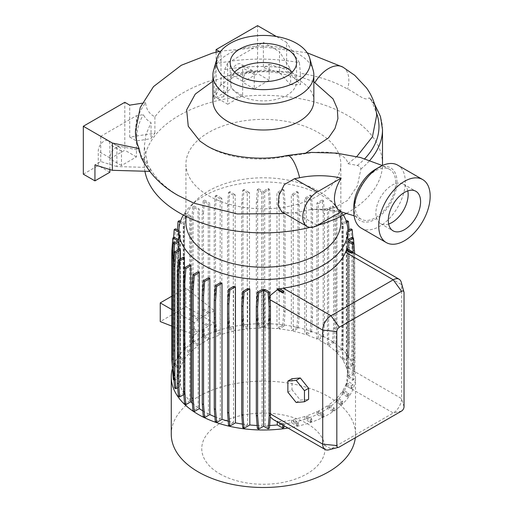 <?xml version="1.0" encoding="UTF-8"?>
<svg xmlns="http://www.w3.org/2000/svg" width="513" height="513" viewBox="0 0 513 513"><rect width="100%" height="100%" fill="white"/><g stroke="black" fill="none" stroke-linecap="round" stroke-linejoin="round"><path stroke-width="0.38" stroke-dasharray="2.56 1.92" d="M395.696 182.57A28.69 16.563 120 0 0 389.752 169.437A28.69 16.563 120 0 0 367.641 177.126A28.69 16.563 120 0 0 355.118 206.002A28.69 16.563 120 0 0 361.062 219.134A28.69 16.563 120 0 0 383.173 211.446A28.69 16.563 120 0 0 395.696 182.57M199.897 141.075L208.143 146.731C227.804 158.305 259.11 162.211 285.658 156.382L302.599 154.176C317.38 151.188 345.012 149.341 347.987 163.737A107.473 62.054 180 0 1 357.369 165.494C359.44 166.058 360.607 167.232 360.876 169.027L357.426 185.744L347.538 200.48L333.751 208.034L318.772 209.618L309.679 209.74A58.976 34.05 180 0 1 341.196 211.638M340.837 222.507A77.45 44.714 0 0 0 330.68 200.371A77.45 44.714 0 0 0 318.15 190.894A77.45 44.714 0 0 0 196.094 200.371A77.45 44.714 0 0 0 185.937 222.507M208.618 195.722A77.45 44.714 0 0 0 293.026 205.418A77.45 44.714 0 0 0 340.837 164.102A77.45 44.714 0 0 0 318.15 132.482A77.45 44.714 0 0 0 233.748 122.793A77.45 44.714 0 0 0 185.937 164.102A77.45 44.714 0 0 0 208.618 195.722M343.402 215.043A84.498 48.786 0 0 0 336.797 206.572A84.498 48.786 0 0 0 323.132 196.229A84.498 48.786 0 0 0 189.97 206.572A84.498 48.786 0 0 0 183.372 215.043M355.31 437.762A92.122 53.185 0 0 0 355.509 434.312A92.122 53.185 0 0 0 328.525 396.703A92.122 53.185 0 0 0 228.131 385.173A92.122 53.185 0 0 0 171.265 434.312M288.024 428.066A92.122 53.185 0 0 0 355.509 376.818A92.122 53.185 0 0 0 328.525 339.208A92.122 53.185 0 0 0 234.986 326.223A92.122 53.185 0 0 0 172.419 368.417M219.808 473.845A61.631 35.583 0 0 0 306.966 473.845A61.631 35.583 0 0 0 306.966 423.52A61.631 35.583 0 0 0 219.808 423.52A61.631 35.583 0 0 0 219.808 473.845M347.885 240.757A84.498 48.786 0 0 0 347.865 239.751L347.865 375.811A84.498 48.786 0 0 0 346.73 368.789L346.73 232.729A84.498 48.786 0 0 0 346.333 231.459L346.333 367.52A84.498 48.786 0 0 0 343.043 360.549L343.043 224.489A84.498 48.786 0 0 0 342.344 223.386L342.344 359.446A84.498 48.786 0 0 0 336.945 352.816L336.945 216.755A84.498 48.786 0 0 0 335.989 215.8L335.989 351.86A84.498 48.786 0 0 0 328.628 345.82L328.628 209.759A84.498 48.786 0 0 0 327.435 208.938L327.435 344.999A84.498 48.786 0 0 0 323.132 342.325A84.498 48.786 0 0 0 318.349 339.766L323.479 336.804L322.177 336.053L323.203 321.875L323.203 212.985L322.177 199.993L316.931 203.02A84.498 48.786 0 0 1 318.349 203.706L318.349 339.766M202.821 410.836A84.498 48.786 0 0 0 203.635 411.317A84.498 48.786 0 0 0 208.419 413.869L208.419 277.809M214.896 416.774A84.498 48.786 0 0 0 220.34 418.8L220.34 282.74M228.24 421.186A84.498 48.786 0 0 0 233.537 422.455L233.537 286.395M242.457 424.084A84.498 48.786 0 0 0 247.599 424.745L247.599 288.684M257.116 425.469A84.498 48.786 0 0 0 262.092 425.598L262.092 289.537M269.633 425.469A84.498 48.786 0 0 1 265.131 425.591L265.131 289.531M277.289 421.872L277.289 421.115L283.035 424.431L284.298 424.232L279.495 421.462L283.272 421.359A84.498 48.786 0 0 0 291.57 419.935L297.149 423.154L298.451 422.404L293.474 419.531A84.498 48.786 0 0 0 304.966 416.415L310.461 419.589L311.763 418.832L306.614 415.863A84.498 48.786 0 0 0 317.085 411.612L322.504 414.741L323.806 413.985L318.496 410.926A84.498 48.786 0 0 0 327.563 405.68L332.911 408.765L334.213 408.015L328.75 404.86A84.498 48.786 0 0 0 336.098 398.793L341.369 401.839L342.671 401.089L337.054 397.844A84.498 48.786 0 0 0 342.434 391.175L347.622 394.17L348.923 393.42L343.133 390.072A84.498 48.786 0 0 0 345.512 385.43L346.397 382.615L351.52 385.571L352.867 384.231L346.788 380.717L347.705 367.532L347.705 253.512C347.743 249.748 347.442 248.465 346.788 249.658L346.788 248.593M269.71 295.886L268.876 299.021L268.876 413.042L270.306 417.011M273.326 419.583L277.289 421.115M279.925 288.896L279.495 289.024L279.495 288.646M352.604 252.37L347.295 249.305L346.788 249.658L352.649 253.044M347.872 249.222L347.872 377.568A84.498 48.786 0 0 1 346.788 384.654L346.788 380.717M310.064 227.374A119.112 68.768 0 0 0 317.348 225.412M346.705 213.248A119.112 68.768 0 0 0 382.474 165.487M382.499 164.102A119.112 68.768 0 0 0 347.609 115.476A119.112 68.768 0 0 0 217.801 100.574A119.112 68.768 0 0 0 144.275 164.102A119.112 68.768 0 0 0 144.916 171.239M376.715 115.201L376.407 112.642L370.848 99.047L369.084 97.81C365.423 102.068 356.471 93.129 347.609 89.063L347.564 89.038C334.117 81.375 318.387 76.123 300.381 73.282L300.381 84.664L286.62 69.71L286.62 42.419L276.36 36.494M281.849 211.895L289.185 212.946L295.193 212.651A119.112 68.768 0 0 0 309.679 209.74M289.185 212.946L284.766 213.575M193.972 203.199L179.114 195.966C165.75 188.2 156.106 179.018 150.162 168.418L140.998 156.843M313.847 100.862A50.46 29.132 0 0 0 299.066 80.265A50.46 29.132 0 0 0 244.073 73.949A50.46 29.132 0 0 0 212.927 100.862M306.19 152.771L302.599 154.176M313.167 70.243A50.46 29.132 0 0 0 299.066 54.391A50.46 29.132 0 0 0 247.959 47.254A50.46 29.132 0 0 0 213.6 70.243M234.621 72.121A33.21 19.173 0 0 0 230.177 81.702A33.21 19.173 0 0 0 239.904 95.258A33.21 19.173 0 0 0 276.097 99.413A33.21 19.173 0 0 0 296.597 81.702A33.21 19.173 0 0 0 292.154 72.121M361.37 228.189A36.378 21.001 120 0 0 379.556 226.387A36.378 21.001 120 0 0 403.321 194.324A36.378 21.001 120 0 0 397.748 165.173M407.797 190.894A22.822 13.178 120 0 0 403.417 184.103A22.822 13.178 120 0 0 392.003 185.231A22.822 13.178 120 0 0 377.093 205.347A22.822 13.178 120 0 0 380.595 223.636A22.822 13.178 120 0 0 388.662 224.027M353.835 206.739A30.511 17.615 120 0 0 375.407 219.198A30.511 17.615 120 0 0 396.985 181.833A30.511 17.615 120 0 0 375.407 169.373M313.847 81.804L290.903 73.192L263.977 70.05L236.807 72.833L212.927 81.137M135.458 131.257A124.98 72.153 0 0 1 145.686 102.671C145.987 108.961 149.052 113.694 154.881 116.874C167.45 100.439 187.245 87.967 214.254 79.457L215.684 63.888A124.98 72.153 0 0 1 299.406 62.701L300.381 73.282M299.406 62.701L286.62 42.419M227.701 63.016L224.675 69.55L223.783 76.815C245.727 71.442 268.01 69.851 290.647 72.032L290.647 84.748L279.521 72.666L279.521 51.736L263.387 42.419L227.701 63.016L227.701 88.249L220.994 84.376L214.254 98.906L214.254 79.457M290.647 72.032L290.153 68.595L279.521 51.736M223.783 76.815L223.783 96.694L227.701 88.249L227.701 104.222L216.088 97.515L231.023 88.89L231.023 74.52A8.214 4.745 -60 0 1 234.608 66.248A8.214 4.745 -60 0 1 240.937 64.048A8.214 4.745 -60 0 1 242.643 67.812L242.643 82.183L257.577 73.558L257.577 25.65M220.994 84.376L220.994 52.441L215.684 63.888M150.162 168.418L150.162 171.387L149.738 171.374M116.881 145.634L138.472 150.174C140.267 154.849 143.255 159.017 147.436 162.672L147.436 167.43L116.881 166.565L116.881 145.634L100.747 136.317L136.426 115.72L143.441 114.63C145.038 117.996 147.577 120.67 151.046 122.671L151.046 138.69A119.112 68.768 180 0 1 154.881 133.188L129.718 137.074L129.718 105.139M109.872 169.546L109.872 157.876A8.214 4.745 -60 0 1 113.456 149.61A8.214 4.745 -60 0 1 119.785 147.411A8.214 4.745 -60 0 1 121.491 151.168L121.491 165.545L136.426 156.92L136.426 140.947L151.046 138.69M129.718 137.074L136.426 140.947L136.426 115.72M154.881 116.874L154.881 133.188M145.686 102.671L142.159 103.216M147.436 162.672L144.275 146.481L145.981 134.457L151.046 122.671M138.472 150.174A123.78 71.461 180 0 1 143.441 114.63M290.153 68.595A123.78 71.461 0 0 0 224.675 69.55M347.987 163.737L356.804 156.574M290.647 84.748L300.381 84.664M279.521 72.666L263.387 67.652L263.387 42.419M227.701 104.222L242.643 95.598L242.643 81.221A8.214 4.745 -60 0 1 246.227 72.955A8.214 4.745 -60 0 1 252.556 70.756A8.214 4.745 -60 0 1 254.256 74.52L254.256 88.89L269.197 80.265L269.197 64.298L263.387 67.652M269.197 64.298L286.62 69.71M220.994 52.441L219.282 51.447M216.088 52.198L216.088 97.515M242.643 95.598L231.023 88.89M254.256 88.89L242.643 82.183M269.197 80.265L257.577 73.558M223.783 96.694A119.112 68.768 0 0 0 214.254 98.906M150.162 171.387L147.436 167.43M116.881 166.565L100.747 161.55L94.937 164.904M83.318 174.163L98.259 165.545L98.259 151.168A8.214 4.745 -60 0 1 101.843 142.903A8.214 4.745 -60 0 1 108.172 140.703A8.214 4.745 -60 0 1 109.872 144.461L109.872 158.838L124.806 150.213L124.806 102.305M100.747 161.55L100.747 136.317M136.426 156.92L124.806 150.213M109.872 172.246L98.259 165.545M121.491 165.545L109.872 158.838M174.58 387.995L180.037 384.846L180.037 248.786M173.939 379.921L174.606 380.306L178.902 377.825A84.498 48.786 0 0 0 180.037 384.846M172.875 374.099L177.812 376.952L173.304 379.556M263.156 327.416L268.126 324.549L269.152 310.371L269.152 201.474L268.126 188.483L263.156 191.355L263.156 327.416L258.648 324.812L257.34 325.563L261.643 328.044A84.498 48.786 0 0 0 249.485 328.698L244.021 325.55L242.72 326.3L247.272 328.929A84.498 48.786 0 0 0 235.204 330.827L229.843 327.736L228.541 328.487L233.293 331.231A84.498 48.786 0 0 0 221.808 334.348L216.531 331.302L215.229 332.058L220.154 334.899A84.498 48.786 0 0 0 209.689 339.151L204.488 336.15L203.186 336.9L208.272 339.837A84.498 48.786 0 0 0 199.204 345.082L194.081 342.126L192.779 342.876L198.018 345.903A84.498 48.786 0 0 0 190.676 351.969L185.623 349.052L184.321 349.802L189.72 352.918A84.498 48.786 0 0 0 184.334 359.587L179.364 356.715L178.062 357.471L183.641 360.69A84.498 48.786 0 0 0 180.377 367.706L175.504 364.89L174.202 365.647L179.986 368.982A84.498 48.786 0 0 0 178.896 376.074L174.151 373.329L172.849 374.086M322.177 336.053L316.931 339.08A84.498 48.786 0 0 0 306.428 334.842L311.481 331.924L310.179 331.167L304.78 334.29A84.498 48.786 0 0 0 293.237 331.18L298.2 328.314L296.899 327.557L291.326 330.776A84.498 48.786 0 0 0 279.168 328.891L284.042 326.082L282.74 325.325L276.956 328.666A84.498 48.786 0 0 0 264.676 328.038L269.428 325.3L268.126 324.549M327.435 344.999L332.527 342.062L333.553 327.884L333.553 218.993L332.527 206.002L327.435 208.938M328.628 345.82L333.828 342.812L332.527 342.062M335.989 351.86L340.921 349.013L341.947 334.835L341.947 225.944L340.921 212.953L335.989 215.8M336.945 352.816L342.222 349.77L340.921 349.013M342.344 359.446L347.102 356.702L348.135 342.524L348.135 233.627L347.102 220.641M343.043 360.549L348.404 357.452L347.102 356.702M346.333 367.52L350.886 364.89L351.918 350.712L351.918 241.815L350.886 228.83M346.73 368.789L352.194 365.641L350.886 364.89M347.865 375.811L352.162 373.329L353.194 359.151L353.194 250.261L352.162 237.269M348.955 240.623L348.955 376.683L353.463 374.08L352.162 373.329M348.955 376.683L353.925 379.556L354.958 366.564L354.656 253.55M347.872 377.568L352.623 380.306L353.925 379.556M346.788 384.654L352.572 387.995L352.867 384.231M284.048 427.335L279.495 424.706A84.498 48.786 0 0 0 291.57 422.808L296.931 425.905L298.233 425.155L293.474 422.404A84.498 48.786 0 0 0 304.966 419.288L310.243 422.334L311.545 421.583L306.614 418.736A84.498 48.786 0 0 0 317.085 414.485L322.286 417.486L323.588 416.736L318.496 413.799A84.498 48.786 0 0 0 327.563 408.553L332.693 411.516L333.995 410.759L328.75 407.732A84.498 48.786 0 0 0 336.098 401.673L341.151 404.584L342.453 403.834L337.054 400.717A84.498 48.786 0 0 0 342.434 394.055L347.404 396.921L348.705 396.171L343.133 392.952A84.498 48.786 0 0 0 346.397 385.93L351.27 388.745L352.572 387.995M265.131 425.591L269.428 428.073M257.346 428.342L262.092 425.598M247.599 424.745L242.726 427.56M233.537 422.455L228.567 425.328M215.287 421.718L220.34 418.8M203.295 416.832L208.419 413.869M192.343 403.231A84.498 48.786 0 0 0 198.146 407.822L192.946 410.823M183.808 394.548L184.424 394.189A84.498 48.786 0 0 0 189.823 400.826L184.552 403.872M178.364 396.183L183.725 393.093L183.725 257.032M177.697 387.706L180.435 386.122A84.498 48.786 0 0 0 183.725 393.093M316.931 339.08L316.931 203.02M306.428 334.842L306.428 198.781A84.498 48.786 0 0 0 304.78 198.23L304.78 334.29M293.237 331.18L293.237 195.12A84.498 48.786 0 0 0 291.326 194.716L291.326 330.776M279.168 328.891L279.168 192.83A84.498 48.786 0 0 0 276.956 192.606L276.956 328.666M264.676 328.038L264.676 191.977A84.498 48.786 0 0 0 261.643 191.984L261.643 328.044M249.485 328.698L249.485 192.638A84.498 48.786 0 0 0 247.272 192.869L247.272 328.929M235.204 330.827L235.204 194.767A84.498 48.786 0 0 0 233.293 195.171L233.293 331.231M221.808 334.348L221.808 198.287A84.498 48.786 0 0 0 220.154 198.839L220.154 334.899M209.689 339.151L209.689 325.499L214.614 323.267L214.614 310.929L209.689 313.039L209.689 203.09A84.498 48.786 0 0 0 208.272 203.776L208.272 313.719L199.204 318.964L199.204 209.022A84.498 48.786 0 0 0 198.018 209.843L198.018 319.791L194.382 322.606L194.382 334.951L198.018 332.251L191.791 329.282L193.093 328.532L199.204 331.443L208.272 326.197L202.199 323.305L203.501 322.549L209.689 325.499M198.018 345.903L198.018 332.251M190.676 351.969L190.676 215.909A84.498 48.786 0 0 0 189.72 216.858L189.72 352.918M184.334 359.587L184.334 223.527A84.498 48.786 0 0 0 183.641 224.63L183.641 360.69M180.377 367.706L180.377 231.645A84.498 48.786 0 0 0 179.986 232.921L179.986 368.982M178.896 376.074L178.896 240.013A84.498 48.786 0 0 0 178.89 240.757M178.902 377.825L178.902 249.44M180.435 386.122L180.435 258.93M184.424 394.189L184.424 269.511M189.823 400.826L189.823 264.766M198.146 407.822L198.146 271.762M401.249 282.233A11.735 6.778 -60 0 1 401.544 284.593L401.544 398.614A11.735 6.778 -60 0 1 393.247 412.991L331.013 448.92A11.735 6.778 -60 0 1 328.82 449.843M317.085 414.485L317.085 411.612M306.614 418.736L306.614 415.863M208.272 339.837L208.272 326.197M199.204 345.082L199.204 331.443M171.817 326.114L194.382 334.951M214.614 323.267L185.963 306.729L160.242 321.58M208.272 313.719L202.154 309.563L203.456 308.813L209.689 313.039M171.817 296.213L185.963 288.043L214.614 310.929M194.382 322.606L171.817 309.576M199.204 318.964L193.048 314.79L191.747 315.54L198.018 319.791M336.098 401.673L336.098 398.793M328.75 407.732L328.75 404.86M279.495 424.706L279.495 421.462M291.57 422.808L291.57 419.935M284.08 291.673L279.495 289.024M346.397 385.93L346.397 382.615M343.133 392.952L343.133 390.072M304.966 419.288L304.966 416.415M293.474 422.404L293.474 419.531M318.496 413.799L318.496 410.926M327.563 408.553L327.563 405.68M337.054 400.717L337.054 397.844M342.434 394.055L342.434 391.175M185.963 288.043L185.963 306.729M287.864 392.169L292.012 389.777L300.31 400.102L308.608 399.358M296.161 402.493L300.31 400.102M292.012 378.709L292.012 389.777M298.233 425.155L298.451 422.404M296.931 425.905L297.149 423.154M179.364 356.715L178.338 342.537L178.338 233.646L179.364 220.654M180.48 221.302L184.334 223.527M180.076 222.571L183.641 224.63M178.062 357.471L177.036 343.293L177.036 234.396L177.389 229.92M178.338 342.537L177.036 343.293M178.338 233.646L177.036 234.396M216.531 331.302L215.498 317.124L215.498 208.233L216.531 195.241L221.808 198.287M215.229 332.058L214.197 317.88L214.197 208.983L215.229 195.992L220.154 198.839M215.498 317.124L214.197 317.88M215.498 208.233L214.197 208.983M216.531 195.241L215.229 195.992M269.428 325.3L270.454 311.122L270.454 202.225L269.428 189.239L264.676 191.977M270.454 311.122L269.152 310.371M270.454 202.225L269.152 201.474M269.428 189.239L268.126 188.483M348.705 396.171L348.923 393.42M347.404 396.921L347.622 394.17M323.479 336.804L324.505 322.626L324.505 213.735L323.479 200.743L318.349 203.706M324.505 322.626L323.203 321.875M324.505 213.735L323.203 212.985M323.479 200.743L322.177 199.993M352.194 365.641L353.22 351.463L353.22 242.572L352.829 237.654M347.885 232.068L346.73 232.729M347.885 230.561L346.333 231.459M353.22 351.463L351.918 350.712M353.22 242.572L351.918 241.815M177.812 376.952L177.812 240.892M174.606 380.306L173.58 367.321L173.58 265.728M333.995 410.759L334.213 408.015M332.693 411.516L332.911 408.765M185.623 349.052L184.59 334.874L184.59 225.983L185.623 212.991L190.676 215.909M184.321 349.802L183.288 335.624L183.288 226.733L184.321 213.741L189.72 216.858M184.59 334.874L183.288 335.624M184.59 225.983L183.288 226.733M185.623 212.991L184.321 213.741M229.843 327.736L228.811 313.558L228.811 204.661L229.843 191.67L235.204 194.767M228.541 328.487L227.509 314.309L227.509 205.412L228.541 192.426L233.293 195.171M228.811 313.558L227.509 314.309M228.811 204.661L227.509 205.412M229.843 191.67L228.541 192.426M284.042 326.082L285.074 311.904L285.074 203.007L284.042 190.022L279.168 192.83M282.74 325.325L283.766 311.154L283.766 202.257L282.74 189.265L276.956 192.606M285.074 311.904L283.766 311.154M285.074 203.007L283.766 202.257M284.042 190.022L282.74 189.265M333.828 342.812L334.854 328.634L334.854 219.744L333.828 206.752L328.628 209.759M334.854 328.634L333.553 327.884M334.854 219.744L333.553 218.993M333.828 206.752L332.527 206.002M352.623 380.306L353.649 367.314L353.649 258.424L353.239 252.736M353.649 367.314L354.958 366.564M353.649 258.424L354.958 257.673M353.463 374.08L354.496 359.908L353.194 359.151M354.496 251.011L353.194 250.261M354.496 359.908L354.496 251.351M354.201 247.324L353.899 243.476M311.545 421.583L311.763 418.832M310.243 422.334L310.461 419.589M174.151 373.329L173.118 359.151L173.118 250.261L174.151 237.269M172.567 370.258L172.278 366.231M173.118 359.151L171.817 359.908M173.118 250.261L171.817 251.011M351.27 388.745L351.52 385.571M193.048 314.79L193.048 219.051L191.747 219.808L192.779 206.816L198.018 209.843M193.048 219.051L194.081 206.066L192.779 206.816M191.747 315.54L191.747 219.808M194.081 206.066L199.204 209.022M194.081 342.126L193.093 328.532M192.779 342.876L191.791 329.282M244.021 325.55L242.995 311.372L242.995 202.475L244.021 189.489L249.485 192.638M242.72 326.3L241.694 312.122L241.694 203.231L242.72 190.24L247.272 192.869M242.995 311.372L241.694 312.122M242.995 202.475L241.694 203.231M244.021 189.489L242.72 190.24M284.17 425.841L284.298 424.232M282.977 425.155L283.035 424.431M298.2 328.314L299.233 314.136L299.233 205.238L298.2 192.253L293.237 195.12M296.899 327.557L297.931 313.379L297.931 204.488L296.899 191.496L291.326 194.716M299.233 314.136L297.931 313.379M299.233 205.238L297.931 204.488M298.2 192.253L296.899 191.496M342.222 349.77L343.248 335.592L343.248 226.695L342.222 213.703L336.945 216.755M343.248 335.592L341.947 334.835M343.248 226.695L341.947 225.944M342.222 213.703L340.921 212.953M342.453 403.834L342.671 401.089M341.151 404.584L341.369 401.839M175.504 364.89L174.471 350.712L174.471 241.822L175.504 228.83M178.89 230.786L180.377 231.645M178.89 232.293L179.986 232.921M174.202 365.647L173.17 351.469L173.17 242.572L173.567 237.609M174.471 350.712L173.17 351.469M174.471 241.822L173.17 242.572M203.456 308.813L203.456 213.081L202.154 213.831L203.186 200.839L208.272 203.776M203.456 213.081L204.488 200.089L203.186 200.839M202.154 309.563L202.154 213.831M204.488 200.089L209.689 203.09M204.488 336.15L203.501 322.549M203.186 336.9L202.199 323.305M257.34 325.563L256.314 311.385L256.314 202.494L257.34 189.502L261.643 191.984M258.648 324.812L257.616 310.634L256.314 311.385M257.616 310.634L257.616 201.737L256.314 202.494M257.616 201.737L258.648 188.752L257.34 189.502M258.648 188.752L263.156 191.355M323.588 416.736L323.806 413.985M322.286 417.486L322.504 414.741M311.481 331.924L312.513 317.746L312.513 208.849L311.481 195.863L306.428 198.781M310.179 331.167L311.205 316.996L311.205 208.098L310.179 195.107L304.78 198.23M312.513 317.746L311.205 316.996M312.513 208.849L311.205 208.098M311.481 195.863L310.179 195.107M348.404 357.452L349.436 343.274L349.436 234.383L349.077 229.875M346.647 222.405L343.043 224.489M346.237 221.141L342.344 223.386M349.436 343.274L348.135 342.524M349.436 234.383L348.135 233.627M285.658 156.382A28.69 7.9 78.3 0 1 287.088 155.497M360.876 169.027A119.112 68.768 0 0 0 369.815 160.396M382.499 129.513A119.112 68.768 0 0 0 369.084 97.81M342.96 67.158A28.69 16.576 -60 0 1 347.609 89.063M242.643 81.221L231.023 74.52M254.256 74.52L242.643 67.812M109.872 157.876L98.259 151.168M121.491 151.168L109.872 144.461M357.369 165.494A115.592 66.735 0 0 0 364.73 158.735M401.544 411.073L393.247 412.991L345.512 385.43M339.311 447.003L331.013 448.92L283.272 421.359M269.985 299.663L268.876 299.021M270.46 413.959L268.876 413.042M404.032 292.737L401.544 284.593L347.705 253.512M404.032 406.764L401.544 398.614L347.705 367.532M295.193 212.651L317.323 225.425M389.752 169.437L382.352 165.539M340.837 216.351L340.837 164.102M330.68 200.371L336.797 206.572M355.509 434.312L355.509 376.818M230.177 81.702L230.177 62.541M403.417 184.103L415.863 191.285M307.191 52.801L264.24 47.016L220.827 51.108M361.062 219.134L354.117 215.781M340.908 211.805L318.772 209.618M380.595 223.636L393.041 230.818M252.556 70.756L240.937 64.048M119.785 147.411L108.172 140.703M296.597 81.702L296.597 62.541M144.275 164.102L144.275 146.481M374.586 104.19L370.848 99.047M196.094 200.371L189.97 206.572M185.937 216.351L185.937 164.102"/><path stroke-width="0.77" d="M341.196 178.107A58.976 34.05 0 0 0 299.65 177.716A116.323 67.158 180 0 1 294.488 178.71L284.349 184.552L278.982 195.331L278.187 205.7L281.849 211.895L307.056 226.445A20.539 11.857 120 0 0 317.323 225.425L341.196 211.638C336.861 209.637 334.604 205.354 334.418 198.787C334.611 191.99 336.868 185.097 341.196 178.107L317.323 191.888A20.539 11.857 120 0 0 303.908 209.99A20.539 11.857 120 0 0 307.056 226.445M185.937 216.351L185.937 222.507A77.45 44.714 0 0 0 208.618 254.127A77.45 44.714 0 0 0 293.026 263.823A77.45 44.714 0 0 0 340.837 222.507L340.837 216.351M183.372 215.043A84.498 48.786 0 0 0 178.89 230.728A84.498 48.786 0 0 0 203.635 265.221A84.498 48.786 0 0 0 295.719 275.802A84.498 48.786 0 0 0 347.885 230.728A84.498 48.786 0 0 0 343.402 215.043M172.419 368.417A92.122 53.185 0 0 0 171.265 376.818L171.265 434.312A92.122 53.185 0 0 0 198.249 471.915A92.122 53.185 0 0 0 295.854 484.08A92.122 53.185 0 0 0 355.31 437.762M171.265 376.818A92.122 53.185 0 0 0 198.249 414.427A92.122 53.185 0 0 0 288.024 428.066M209.836 414.555L204.597 417.582L203.295 416.832L202.263 403.84L202.263 294.949L203.295 280.771L208.419 277.809A84.498 48.786 0 0 0 209.836 278.495L209.836 414.555A84.498 48.786 0 0 0 214.896 416.774M221.994 419.352L216.595 422.468L215.287 421.718L214.261 408.726L214.261 299.836L215.287 285.658L220.34 282.74A84.498 48.786 0 0 0 221.994 283.291L221.994 419.352A84.498 48.786 0 0 0 228.24 421.186M235.448 422.859L229.869 426.079L228.567 425.328L227.541 412.337L227.541 303.446L228.567 289.268L233.537 286.395A84.498 48.786 0 0 0 235.448 286.799L235.448 422.859A84.498 48.786 0 0 0 242.457 424.084M249.818 424.969L244.034 428.31L242.726 427.56L241.7 414.568L241.7 305.677L242.726 291.499L247.599 288.684A84.498 48.786 0 0 0 249.818 288.909L249.818 424.969A84.498 48.786 0 0 0 257.116 425.469M263.618 426.226L258.648 429.092L257.346 428.342L256.314 415.35L256.314 306.453L257.346 292.282L262.092 289.537A84.498 48.786 0 0 0 265.131 289.531L269.428 292.012L270.46 306.19L270.46 415.088L269.428 428.073L268.126 428.83L269.152 415.838L269.152 306.941L268.126 292.769L263.618 290.166L263.618 426.226L268.126 428.83M269.633 425.469A84.498 48.786 0 0 0 277.289 424.937L277.289 421.872M270.306 417.011L273.326 419.583L325.146 449.503A11.735 6.778 -60 0 1 322.715 444.13L322.715 330.109A11.735 6.778 -60 0 1 331.013 315.732L393.247 279.803A11.735 6.778 -60 0 1 399.114 279.219A11.735 6.778 -60 0 1 401.249 282.233L403.949 292.032A3.52 2.033 120 0 0 401.544 291.301L339.311 327.236A3.52 2.033 120 0 0 336.823 331.545L336.823 445.566A3.52 2.033 120 0 0 338.657 447.278A3.52 2.033 120 0 0 339.311 447.003L401.544 411.073A3.52 2.033 120 0 0 404.032 406.764L404.032 292.737A3.52 2.033 120 0 0 403.949 292.032M282.817 293.026L282.746 292.032L284.048 291.275L282.817 293.026L277.289 289.832L269.71 295.886M277.289 289.832L277.289 288.877A84.498 48.786 0 0 0 279.495 288.646L284.048 291.275M351.302 253.146L351.27 252.685L352.572 251.934L352.649 253.044L351.302 253.146L346.397 250.318L345.512 252.242A84.498 48.786 180 0 1 283.272 288.171L279.495 289.024M346.397 250.318L346.397 249.869A84.498 48.786 0 0 0 346.788 248.593L352.572 251.934M347.872 249.222L347.872 241.508A84.498 48.786 0 0 0 347.885 240.757L347.885 230.728M144.916 171.239A119.112 68.768 0 0 0 179.159 212.728A119.112 68.768 0 0 0 310.064 227.374M317.348 225.412A119.112 68.768 0 0 0 346.705 213.248M382.474 165.487A119.112 68.768 0 0 0 382.499 164.102L382.499 129.513L380.486 116.579L374.586 104.19M284.766 213.575L237.295 213.959L193.972 203.199L178.005 195.415C160.986 185.809 148.655 172.945 140.998 156.843L139.138 148.648A124.98 72.153 0 0 1 135.458 131.257L140.261 107.397L153.522 86.594L181.243 65.298L212.311 53.166L220.827 51.108M217.076 58.116L213.6 70.243A50.46 29.132 0 0 0 212.927 74.994L212.927 100.862A50.46 29.132 0 0 0 227.701 121.466A50.46 29.132 0 0 0 282.695 127.782A50.46 29.132 0 0 0 313.847 100.862L313.847 74.994A50.46 29.132 0 0 0 313.167 70.243L309.698 58.116A46.94 27.099 0 0 0 296.578 43.374A46.94 27.099 0 0 0 249.036 36.737A46.94 27.099 0 0 0 217.076 58.116A46.94 27.099 0 0 0 230.196 81.702A46.94 27.099 0 0 0 284.837 86.646A46.94 27.099 0 0 0 309.698 58.116M313.847 81.804L333.052 98.881L337.253 108.532L337.92 118.586L334.963 128.558L328.512 137.882L306.19 152.771M212.927 74.994A50.46 29.132 0 0 0 227.701 95.598A50.46 29.132 0 0 0 282.695 101.907A50.46 29.132 0 0 0 313.847 74.994M286.87 48.979A33.21 19.173 0 0 0 250.677 44.823A33.21 19.173 0 0 0 230.177 62.541A33.21 19.173 0 0 0 239.904 76.097A33.21 19.173 0 0 0 276.097 80.252A33.21 19.173 0 0 0 296.597 62.541A33.21 19.173 0 0 0 286.87 48.979M292.154 72.121A33.21 19.173 0 0 0 286.87 68.146A33.21 19.173 0 0 0 234.621 72.121M353.835 211.536L353.835 206.739A30.511 17.615 120 0 1 375.407 169.373L379.556 166.975A36.378 21.001 120 0 0 353.835 211.536A36.378 21.001 120 0 0 361.37 228.189L386.263 242.559A36.378 21.001 120 0 0 404.449 240.757A36.378 21.001 120 0 0 428.214 208.701A36.378 21.001 120 0 0 422.641 179.55A36.378 21.001 120 0 0 404.449 181.352A36.378 21.001 120 0 0 380.684 213.408A36.378 21.001 120 0 0 386.263 242.559M404.449 229.689A22.822 13.178 120 0 0 419.365 209.58A22.822 13.178 120 0 0 415.863 191.285A22.822 13.178 120 0 0 404.449 192.42A22.822 13.178 120 0 0 389.54 212.529A22.822 13.178 120 0 0 393.041 230.818A22.822 13.178 120 0 0 404.449 229.689M388.662 224.027A22.822 13.178 120 0 0 392.003 222.501A22.822 13.178 120 0 0 407.797 190.894M212.927 81.137L195.261 94.097L186.649 109.859L188.265 126.269L199.897 141.075L206.694 145.718C224.611 156.664 259.629 161.646 287.088 155.497A28.69 7.9 78.3 0 1 299.65 177.716M149.738 171.374L112.36 170.316L112.36 143.024L139.138 148.648M142.159 103.216L129.718 105.139L124.806 102.305L83.318 126.256L83.318 174.163L94.937 180.871L109.872 172.246L109.872 169.546M356.804 156.574L372.419 136.785L376.715 115.201C375.728 105.043 372.291 95.893 366.391 87.755L354.733 75.315L342.915 67.132A28.69 16.576 -60 0 1 342.96 67.158M422.641 179.55L397.748 165.173A36.378 21.001 120 0 0 379.556 166.975L375.407 169.373M276.36 36.494L257.577 25.65L216.088 49.607L216.088 52.198M219.282 51.447L216.088 49.607M112.36 170.316L94.937 164.904L94.937 180.871M112.36 143.024L83.318 126.256M174.58 251.934L173.548 266.112L173.548 375.009L174.58 387.995L175.882 388.751L174.856 375.76L174.856 266.869L175.882 252.691L180.435 250.062A84.498 48.786 0 0 1 180.037 248.786L174.58 251.934L175.882 252.691M172.278 366.231L171.817 359.908L171.817 251.011L172.849 238.026L177.812 240.892L173.304 243.495L172.278 257.673L172.278 366.564L173.304 379.556L173.939 379.921M172.875 374.099L172.567 370.258M277.289 424.937L282.746 428.092L284.048 427.335L284.17 425.841M199.333 408.637L199.333 272.576A84.498 48.786 0 0 1 198.146 271.762L192.946 274.763L191.913 288.941L191.913 397.832L192.946 410.823L194.247 411.573L199.333 408.637A84.498 48.786 0 0 0 202.821 410.836M190.785 401.775L190.785 265.715A84.498 48.786 0 0 1 189.823 264.766L184.552 267.812L183.519 281.99L183.519 390.88L184.552 403.872L185.853 404.622L190.785 401.775A84.498 48.786 0 0 0 192.343 403.231M183.808 394.548L179.672 396.94L178.639 383.948L178.639 275.058L179.672 260.88L184.424 258.129A84.498 48.786 0 0 1 183.725 257.032L178.364 260.123L179.672 260.88M178.364 260.123L177.338 274.301L177.338 383.198L178.364 396.183L179.672 396.94M177.697 387.706L175.882 388.751M178.89 230.728L178.89 240.757A84.498 48.786 0 0 0 178.902 241.764L178.902 249.44M180.435 258.93L180.435 250.062M184.424 269.511L184.424 258.129M171.817 296.213L160.242 302.894L160.242 321.58L171.817 326.114M171.817 309.576L160.242 302.894M338.657 447.278L328.82 449.843A11.735 6.778 -60 0 1 325.146 449.503M354.656 253.55L353.925 243.495L348.955 240.623L353.463 238.019L352.162 237.269L347.885 239.738M287.864 392.169L296.161 402.493L304.459 401.756L308.608 399.358L308.608 388.296L300.31 377.972L292.012 378.709L287.864 381.108L287.864 392.169M304.459 401.756L304.459 390.688L308.608 388.296M304.459 390.688L296.161 380.364L300.31 377.972M296.161 380.364L287.864 381.108M177.389 229.92L178.062 221.411L179.364 220.654L180.48 221.302M178.062 221.411L180.076 222.571M352.829 237.654L352.194 229.58L347.885 232.068M352.194 229.58L350.886 228.83L347.885 230.561M269.152 415.838L270.46 415.088M269.152 306.941L270.46 306.19M268.126 292.769L269.428 292.012M244.034 428.31L243.002 415.318L243.002 306.428L244.034 292.25L249.818 288.909M241.7 414.568L243.002 415.318M241.7 305.677L243.002 306.428M242.726 291.499L244.034 292.25M194.247 411.573L193.215 398.588L193.215 289.691L194.247 275.513L199.333 272.576M191.913 397.832L193.215 398.588M191.913 288.941L193.215 289.691M192.946 274.763L194.247 275.513M173.58 265.728L173.58 258.424L174.606 244.246L178.902 241.764M172.278 366.564L173.548 367.302M172.278 257.673L173.58 258.424M173.304 243.495L174.606 244.246M353.239 252.736L352.623 244.246L347.872 241.508M352.623 244.246L353.925 243.495M354.496 251.351L354.201 247.324M353.899 243.476L353.463 238.019M229.869 426.079L228.843 413.087L228.843 304.196L229.869 290.018L235.448 286.799M227.541 412.337L228.843 413.087M227.541 303.446L228.843 304.196M228.567 289.268L229.869 290.018M185.853 404.622L184.821 391.637L184.821 282.74L185.853 268.562L190.785 265.715M183.519 390.88L184.821 391.637M183.519 281.99L184.821 282.74M184.552 267.812L185.853 268.562M172.849 238.026L174.151 237.269L178.89 240.007M351.27 252.685L346.397 249.869M282.746 428.092L282.977 425.155M282.746 292.032L277.289 288.877M216.595 422.468L215.563 409.477L215.563 300.586L216.595 286.408L221.994 283.291M214.261 408.726L215.563 409.477M214.261 299.836L215.563 300.586M215.287 285.658L216.595 286.408M177.338 383.198L178.639 383.948M177.338 274.301L178.639 275.058M173.567 237.609L174.202 229.587L175.504 228.83L178.89 230.786M174.202 229.587L178.89 232.293M349.077 229.875L348.404 221.392L346.647 222.405M348.404 221.392L347.102 220.641L346.237 221.141M258.648 429.092L257.616 416.101L257.616 307.21L258.648 293.032L263.618 290.166M256.314 415.35L257.616 416.101M256.314 306.453L257.616 307.21M257.346 292.282L258.648 293.032M204.597 417.582L203.565 404.597L203.565 295.7L204.597 281.522L209.836 278.495M202.263 403.84L203.565 404.597M202.263 294.949L203.565 295.7M203.295 280.771L204.597 281.522M173.548 375.009L174.856 375.76M173.548 266.112L174.856 266.869M369.815 160.396A119.112 68.768 0 0 0 382.499 129.513M314.95 82.426A28.69 16.576 -60 0 1 342.915 67.132L307.191 52.801M364.73 158.735A115.592 66.735 0 0 0 376.452 112.77M336.823 331.545L322.715 330.109L269.985 299.663M339.311 327.236L331.013 315.732L283.272 288.171M336.823 445.566L322.715 444.13L270.46 413.959M401.544 291.301L393.247 279.803L345.512 252.242M294.488 178.71L317.323 191.888M382.352 165.539L360.453 157.51L336.451 153.105L311.558 152.425L287.088 155.497M354.117 215.781L340.908 211.805M399.114 279.219L352.604 252.37"/></g></svg>
